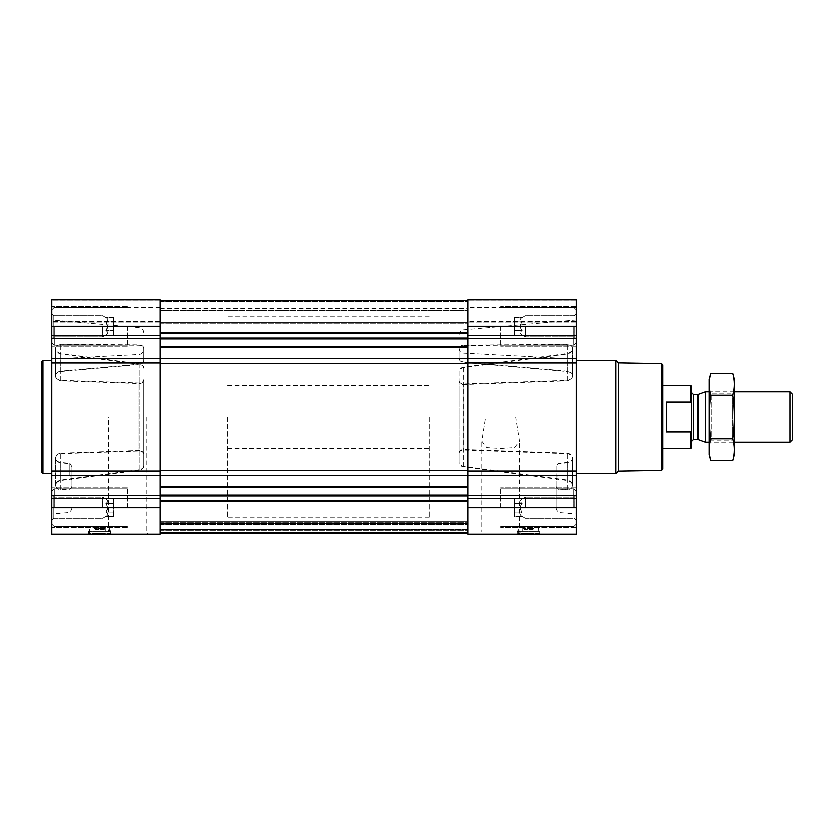 <?xml version="1.0" encoding="UTF-8"?>
<svg xmlns="http://www.w3.org/2000/svg" width="834" height="834" viewBox="0 0 834 834"><rect width="100%" height="100%" fill="white"/><g stroke="black" fill="none" stroke-linecap="round" stroke-linejoin="round"><path stroke-width="0.63" stroke-dasharray="4.17 3.13" d="M485.68 417L515.787 417L519.592 441.228L514.62 447.639L500.744 448.504L486.879 447.649L481.885 441.228L485.68 417L515.787 417M479.727 534.281L521.75 534.281L479.727 534.281L481.885 532.123L519.592 532.123L481.885 532.123L481.885 441.228M102.738 326.198L102.738 336.769L102.738 326.198M105.897 330.566L107.93 326.198L105.897 321.83C108.483 324.749 108.483 327.658 105.897 330.566C108.493 332.026 108.493 333.475 105.897 334.934C108.493 333.485 108.493 332.026 105.897 330.566L107.93 326.198L105.897 321.83C108.493 320.381 108.493 318.922 105.897 317.462C108.493 318.911 108.493 320.371 105.897 321.83C108.483 324.749 108.483 327.658 105.897 330.566C108.493 332.026 108.493 333.475 105.897 334.934C108.493 333.485 108.493 332.026 105.897 330.566L113.58 330.566L113.58 321.83L105.897 321.83C108.493 320.381 108.493 318.922 105.897 317.462C108.493 318.911 108.493 320.371 105.897 321.83L113.58 321.83L113.58 317.462L105.897 317.462L102.738 315.638L53.835 315.638L53.835 336.769L53.835 315.638L53.835 336.769L53.835 315.638L51.791 313.594L51.791 346.131L51.791 299.719L51.791 300.824L51.791 299.719L160.243 299.719L160.243 322.028L160.243 299.719L51.791 299.719L160.243 299.719L160.243 326.198L51.791 326.198L51.791 342.597L51.791 309.81L51.791 342.597L51.791 309.81L51.791 338.812L51.791 313.594L53.835 315.638L102.738 315.638L105.897 317.462L113.58 317.462L113.58 330.566L105.897 330.566L113.58 330.566L113.58 334.934L105.897 334.934L102.738 336.769L53.835 336.769L51.791 338.812L53.835 336.769L102.738 336.769L105.897 334.934L113.58 334.934L113.58 321.83L105.897 321.83L113.58 321.83L113.58 317.462L113.58 330.566L105.897 330.566M102.738 507.802L102.738 497.231L102.738 507.802M160.243 326.198L160.243 534.281L51.791 534.281L51.791 495.188L53.835 497.231L102.738 497.231L105.897 499.066L113.58 499.066L113.58 516.538L113.58 499.066L113.58 512.17L105.897 512.17L107.93 507.802L105.897 503.434C108.483 506.342 108.483 509.251 105.897 512.17C108.493 513.619 108.493 515.078 105.897 516.538C108.493 515.089 108.493 513.629 105.897 512.17L107.93 507.802L105.897 503.434C108.493 501.974 108.493 500.525 105.897 499.066C108.493 500.515 108.493 501.974 105.897 503.434C108.483 506.342 108.483 509.251 105.897 512.17C108.493 513.619 108.493 515.078 105.897 516.538C108.493 515.089 108.493 513.629 105.897 512.17L113.58 512.17L113.58 503.434L105.897 503.434C108.493 501.974 108.493 500.525 105.897 499.066C108.493 500.515 108.493 501.974 105.897 503.434L113.58 503.434L113.58 499.066L105.897 499.066L102.738 497.231L53.835 497.231L53.835 518.362L53.835 497.231L53.835 518.362L53.835 497.231L51.791 495.188L51.791 527.724L51.791 326.198M100.716 529.746L104.073 529.746L100.716 529.746L100.716 528.954L100.716 529.746M529.486 529.746L532.843 529.746L529.486 529.746L529.486 528.954L529.486 529.746M143.844 454.332L143.844 379.668C143.604 381.763 142.009 382.858 139.07 382.952L60.778 380.273C57.41 379.668 55.68 378.115 55.576 375.613L55.576 348.8C55.69 346.371 57.421 344.984 60.778 344.64L139.247 345.182C142.082 345.391 143.615 346.506 143.844 348.539L143.844 360.611C143.604 362.727 142.009 364.02 139.07 364.489L60.778 371.495C57.41 372.131 55.68 373.653 55.576 376.061L55.576 348.8C55.69 351.312 57.421 353.011 60.778 353.897L139.247 364.187L139.247 469.813C142.082 469.25 143.615 467.947 143.844 465.883L143.844 453.79C143.604 451.694 142.009 450.6 139.07 450.506L60.778 453.227C57.41 453.842 55.68 455.406 55.576 457.939L55.576 458.387C55.68 455.875 57.41 454.332 60.778 453.727L139.07 451.048C142.009 451.142 143.604 452.236 143.844 454.332L143.844 379.668M143.844 465.883L143.844 380.21C143.604 382.306 142.009 383.4 139.07 383.494L60.778 380.773C57.41 380.158 55.68 378.594 55.576 376.061L55.576 375.613C55.68 373.225 57.41 371.724 60.778 371.099L139.07 364.135C142.009 363.676 143.604 362.383 143.844 360.257L143.844 348.164C143.615 346.131 142.082 345.015 139.247 344.807L60.778 344.233C57.421 344.567 55.69 345.933 55.576 348.351C55.69 350.853 57.421 352.542 60.778 353.428L139.247 363.676C142.082 364.229 143.615 365.542 143.844 367.596M143.844 466.404C143.615 468.458 142.082 469.771 139.247 470.324L60.778 480.572C57.421 481.458 55.69 483.157 55.576 485.649L55.576 458.387C55.68 460.764 57.41 462.276 60.778 462.901L69.868 463.735L69.868 475.953L69.868 463.35L71.964 466.383L71.964 480.05L71.964 466.769L69.868 463.735M51.791 417L51.791 514.109L51.791 417M71.964 486.024C71.724 488.036 70.192 489.141 67.366 489.329L60.778 489.36C57.421 489.016 55.69 487.629 55.576 485.2L55.576 485.649C55.69 488.067 57.421 489.433 60.778 489.767L67.366 489.735C70.192 489.548 71.724 488.453 71.964 486.441L71.964 466.383M139.247 469.813L60.778 480.103C57.421 480.989 55.69 482.688 55.576 485.2L55.576 457.939C55.68 460.347 57.41 461.88 60.778 462.505L69.868 463.35M143.844 380.21L143.844 453.79M143.844 368.117C143.615 366.063 142.082 364.75 139.247 364.187M71.964 466.769L71.964 486.441M51.791 320.923L51.791 300.824L51.791 322.028L51.791 307.287L51.791 322.028L51.791 320.923L160.243 320.923L51.791 320.923M556.226 486.441C556.466 488.453 557.998 489.548 560.834 489.735L567.412 489.767C570.769 489.433 572.51 488.067 572.614 485.649C572.51 483.147 570.769 481.458 567.412 480.572L463.725 466.936C460.879 466.362 459.346 465.049 459.117 462.985L459.117 371.015C459.346 368.951 460.879 367.638 463.725 367.064L567.412 353.428C570.769 352.542 572.51 350.843 572.614 348.351C572.51 345.933 570.769 344.567 567.412 344.233L463.725 345.088C460.879 345.318 459.346 346.444 459.117 348.476L459.117 348.841C459.346 346.808 460.879 345.672 463.725 345.453L567.412 344.64C570.769 344.984 572.51 346.371 572.614 348.8L572.614 376.29L572.614 348.8C572.51 351.312 570.769 353.011 567.412 353.897L463.725 367.596C460.879 368.169 459.346 369.483 459.117 371.557L459.117 462.443C459.346 464.517 460.879 465.831 463.725 466.404L567.412 480.103C570.769 480.989 572.51 482.688 572.614 485.2L572.614 457.71L572.614 485.2C572.51 487.629 570.769 489.016 567.412 489.36L560.834 489.329C557.998 489.141 556.466 488.036 556.226 486.024L556.226 507.718L556.226 466.383L558.321 463.35L567.412 462.505C570.779 461.869 572.51 460.347 572.614 457.939C572.51 455.406 570.779 453.842 567.412 453.227L463.902 449.526C460.952 449.63 459.357 450.735 459.117 452.831L459.117 462.443M576.398 417L576.398 514.109L576.398 417M572.614 485.878L572.614 458.158L572.614 485.878M572.614 348.57L572.614 375.842L572.614 348.57M459.117 462.985L459.117 371.015M459.117 348.476L459.117 358.099C459.357 360.225 460.952 361.529 463.902 361.987L567.412 371.099C570.779 371.724 572.51 373.236 572.614 375.613C572.51 378.125 570.779 379.668 567.412 380.273L463.902 383.911C460.952 383.817 459.357 382.712 459.117 380.617M459.117 453.383C459.357 451.288 460.952 450.183 463.902 450.089L567.412 453.727C570.779 454.332 572.51 455.885 572.614 458.387C572.51 460.775 570.779 462.276 567.412 462.901L558.321 463.735L556.226 466.769M459.117 371.557L459.117 381.169C459.357 383.265 460.952 384.37 463.902 384.474L567.412 380.773C570.779 380.158 572.51 378.594 572.614 376.061C572.51 373.653 570.779 372.12 567.412 371.495L463.902 362.321C460.952 361.862 459.357 360.559 459.117 358.443L459.117 348.841M459.117 381.169L459.117 452.831M556.226 466.383L556.226 486.024M576.398 507.802L576.398 475.62L467.947 475.62L467.947 534.281L576.398 534.281L576.398 491.403L576.398 524.19L576.398 491.403L576.398 520.406L576.398 495.188L576.398 507.802L467.947 507.802M576.398 475.62L576.398 299.719L576.398 322.028L576.398 299.719L467.947 299.719L467.947 475.62M576.398 321.538L576.398 307.287L576.398 321.538L467.947 322.028L467.947 307.287L467.947 321.538L576.398 321.538M160.243 358.464L160.243 347.298L160.243 363.603L160.243 358.464L467.947 358.464L467.947 337.989L467.947 358.464M160.243 321.903L160.243 310.738L160.243 323.154L160.243 321.903L467.947 321.903L467.947 310.738L467.947 323.154L467.947 321.903L160.243 321.903M160.243 475.536L160.243 363.603L160.243 475.536L467.947 475.536L467.947 486.702L467.947 475.536M160.243 533.656L467.947 533.656L467.947 495.146L467.947 533.656L467.947 521.792L467.947 533.656L467.947 523.564L467.947 533.656L160.243 533.656L467.947 533.656L160.243 533.656L467.947 533.656L160.243 533.656L160.243 523.564L467.947 523.564L160.243 523.564L160.243 533.656L160.243 529.871L467.947 529.871L160.243 529.361L160.243 533.656L160.243 529.871L467.947 529.871L160.243 529.871L467.947 529.871L160.243 529.871L160.243 521.792L467.947 521.792L467.947 522.803L467.947 521.792L160.243 521.792L160.243 533.656L160.243 523.564L467.947 523.564L160.243 523.564L160.243 533.656L160.243 501.338L160.243 533.656L467.947 533.656M576.398 299.719L467.947 299.719L576.398 299.719M517.382 534.281L539.577 534.281L517.382 534.281L517.382 531.758L539.577 531.758L517.382 531.758L517.633 531.081L539.327 531.081L517.633 531.081L518.394 526.765L538.566 526.765L518.394 526.765L518.394 533.624L538.566 533.624L518.394 533.624L518.769 534.281L538.191 534.281L518.769 534.281M467.947 495.146L467.947 486.702L467.947 495.146L160.243 495.146L160.243 496.011L160.243 487.421L160.243 495.146M467.947 470.397L467.947 363.603L467.947 470.397L160.243 470.397M467.947 337.989L467.947 300.344L467.947 337.989L160.243 337.989L160.243 338.854L160.243 300.344L160.243 310.436L467.947 310.436L160.243 310.436L160.243 300.344L160.243 337.989M467.947 322.602L467.947 308.549L467.947 322.602L160.243 322.602L160.243 323.154L160.243 308.549L160.243 322.602L467.947 322.602M467.947 532.717L467.947 524.065L467.947 532.717L160.243 532.717L467.947 532.717M467.947 529.361L467.947 522.803L467.947 529.361L160.243 529.361L160.243 521.792L467.947 521.792L160.243 521.792L160.243 529.361L467.947 529.361M160.243 347.298L160.243 338.854L160.243 347.298L467.947 347.298M160.243 310.436L467.947 310.436L160.243 310.436M160.243 486.702L160.243 487.421L160.243 486.702L467.947 486.702M160.243 496.011L160.243 501.338L160.243 496.011L467.947 496.011M160.243 321.538L160.243 307.287L160.243 321.538L51.791 321.538L160.243 321.538M88.612 534.281L110.807 534.281L88.612 534.281L88.612 531.758L110.807 531.758L88.612 531.758L88.863 531.081L110.557 531.081L88.863 531.081L89.624 526.765L109.796 526.765L89.624 526.765L89.624 533.624L109.796 533.624L89.624 533.624L89.999 534.281L109.421 534.281L89.999 534.281M106.439 534.281L148.462 534.281L106.439 534.281L108.597 532.123L146.304 532.123L108.597 532.123L108.597 417L146.304 417L108.597 417M567.412 489.36L567.412 462.505M567.412 480.103L567.412 453.227M572.614 485.2L572.614 457.939M567.412 380.273L567.412 353.428M572.614 375.613L572.614 348.351M567.412 371.099L567.412 344.233M567.412 489.767L567.412 462.901M572.614 485.649L572.614 458.387M567.412 480.572L567.412 453.727M567.412 371.495L567.412 344.64M572.614 376.061L572.614 348.8M567.412 380.773L567.412 353.897M60.778 480.103L60.778 453.227M55.576 485.2L55.576 457.939M60.778 489.36L60.778 462.505M55.576 375.613L55.576 348.351M60.778 380.273L60.778 353.428M60.778 371.099L60.778 344.233M60.778 489.767L60.778 462.901M55.576 485.649L55.576 458.387M60.778 480.572L60.778 453.727M55.576 376.061L55.576 348.8M60.778 371.495L60.778 344.64M60.778 380.773L60.778 353.897M662.665 364.823L662.665 469.177M662.665 417L662.665 448.525L662.665 417M661.404 363.561L661.404 470.439M618.567 362.821L618.567 471.179M616.003 360.246L616.003 473.754M527.474 529.746L524.117 529.746L527.474 529.746L527.474 528.954L529.486 528.954L527.474 528.954L527.474 529.746M522.178 534.281L534.782 534.281L522.178 534.281L522.855 533.604L534.104 533.604L522.855 533.604L522.855 528.485L534.104 528.485L522.855 528.485L524.117 529.746M529.486 527.224L529.486 528.954L529.486 527.224L527.474 527.224L527.474 528.954L527.474 527.224L529.486 527.224M500.734 507.802L500.734 487.869L500.734 507.802M500.734 326.198L500.734 346.131L500.734 326.198M573.875 507.802L573.875 488.88L573.875 507.802M576.398 326.198L576.398 342.597L576.398 309.81L576.398 342.597L576.398 309.81L576.398 338.812L576.398 313.594L576.398 326.198L467.947 326.198M573.875 326.198L573.875 345.12L573.875 326.198M574.355 507.802L574.355 497.231L574.355 507.802M525.451 507.802L525.451 497.231L525.451 507.802M522.293 512.17C519.707 509.251 519.707 506.342 522.293 503.434C519.707 501.974 519.707 500.525 522.293 499.066C519.707 500.515 519.707 501.974 522.293 503.434C519.707 506.342 519.707 509.251 522.293 512.17C519.707 513.619 519.707 515.078 522.293 516.538C519.707 515.089 519.707 513.629 522.293 512.17C519.707 509.251 519.707 506.342 522.293 503.434C519.707 501.974 519.707 500.525 522.293 499.066C519.707 500.515 519.707 501.974 522.293 503.434C519.707 506.342 519.707 509.251 522.293 512.17C519.707 513.619 519.707 515.078 522.293 516.538C519.707 515.089 519.707 513.629 522.293 512.17L514.609 512.17L514.609 503.434L522.293 503.434L514.609 503.434L514.609 499.066L522.293 499.066L525.451 497.231L574.355 497.231L576.398 495.188L574.355 497.231L525.451 497.231L522.293 499.066L514.609 499.066L514.609 512.17L522.293 512.17L514.609 512.17L514.609 516.538L522.293 516.538L525.451 518.362L574.355 518.362L576.398 520.406L574.355 518.362L525.451 518.362L522.293 516.538L514.609 516.538L514.609 503.434L522.293 503.434L514.609 503.434L514.609 499.066L514.609 512.17L522.293 512.17M574.355 326.198L574.355 336.769L574.355 326.198M525.451 326.198L525.451 336.769L525.451 326.198M522.293 330.566C519.707 327.658 519.707 324.749 522.293 321.83C519.707 320.381 519.707 318.922 522.293 317.462C519.707 318.911 519.707 320.371 522.293 321.83C519.707 324.749 519.707 327.658 522.293 330.566C519.707 332.026 519.707 333.475 522.293 334.934C519.707 333.485 519.707 332.026 522.293 330.566C519.707 327.658 519.707 324.749 522.293 321.83C519.707 320.381 519.707 318.922 522.293 317.462C519.707 318.911 519.707 320.371 522.293 321.83C519.707 324.749 519.707 327.658 522.293 330.566C519.707 332.026 519.707 333.475 522.293 334.934C519.707 333.485 519.707 332.026 522.293 330.566L514.609 330.566L514.609 321.83L522.293 321.83L514.609 321.83L514.609 317.462L522.293 317.462L525.451 315.638L574.355 315.638L576.398 313.594L574.355 315.638L525.451 315.638L522.293 317.462L514.609 317.462L514.609 330.566L522.293 330.566L514.609 330.566L514.609 334.934L522.293 334.934L525.451 336.769L574.355 336.769L576.398 338.812L574.355 336.769L525.451 336.769L522.293 334.934L514.609 334.934L514.609 321.83L522.293 321.83L514.609 321.83L514.609 317.462L514.609 330.566L522.293 330.566M514.609 512.17L514.609 516.538L514.609 512.17M514.609 330.566L514.609 334.934L514.609 330.566M42.961 360.246L42.961 473.754M41.7 361.508L41.7 472.492M98.704 529.746L95.347 529.746L98.704 529.746L98.704 528.954L100.716 528.954L98.704 528.954L98.704 529.746M93.408 534.281L106.012 534.281L93.408 534.281L94.086 533.604L105.334 533.604L94.086 533.604L94.086 528.485L105.334 528.485L94.086 528.485L95.347 529.746M100.716 527.224L100.716 528.954L100.716 527.224L98.704 527.224L98.704 528.954L98.704 527.224L100.716 527.224M127.456 507.802L127.456 487.869L127.456 507.802M127.456 326.198L127.456 346.131L127.456 326.198M54.314 507.802L54.314 488.88L54.314 507.802M51.791 507.802L51.791 491.403L51.791 524.19L51.791 491.403L51.791 520.406L51.791 495.188L51.791 507.802L160.243 507.802M54.314 326.198L54.314 345.12L54.314 326.198M113.58 516.538L105.897 516.538L102.738 518.362L53.835 518.362L51.791 520.406L53.835 518.362L102.738 518.362L105.897 516.538L113.58 516.538L113.58 512.17L105.897 512.17L113.58 512.17L113.58 516.538M113.58 503.434L105.897 503.434L113.58 503.434M113.58 330.566L113.58 334.934L113.58 330.566M429.27 417L429.27 517.883L429.27 417M160.243 417L160.243 517.883L160.243 417M691.417 386.184L691.417 447.816M691.417 417L691.417 441.467L691.417 417M690.698 385.475L690.698 402.03L691.417 403.593M691.417 430.407L690.698 431.97L690.698 448.525M227.505 417L227.505 517.883L227.505 417M690.698 431.97L666.189 431.97L666.189 402.03L690.698 402.03M666.189 431.97L666.189 402.03L666.189 431.97M792.3 394.096L792.3 439.904M789.975 391.782L789.975 442.218M705.251 391.782L705.251 442.218M734.285 379.293L734.285 454.707M734.285 442.218L734.285 391.782L734.285 442.218L709.067 442.218L709.067 391.782L709.067 442.218L711.121 440.175L711.121 393.825L711.121 440.175L732.242 440.175L732.242 393.825L732.242 440.175L734.285 442.218M732.69 460.681C734.754 453.404 734.754 446.127 732.69 438.84C734.754 424.464 734.754 409.901 732.69 395.16C734.754 387.873 734.754 380.596 732.69 373.319M732.69 438.84L710.672 438.84C708.608 446.127 708.608 453.404 710.672 460.681M732.69 395.16L710.672 395.16C708.608 409.536 708.608 424.099 710.672 438.84M710.672 373.319C708.608 380.596 708.608 387.873 710.672 395.16M709.067 379.293L709.067 454.707M139.247 470.324L139.247 363.676M139.07 451.048L139.07 382.952M139.07 383.494L139.07 450.506M463.725 367.596L463.725 466.404M463.725 466.936L463.725 367.064M463.902 450.089L463.902 383.911M463.902 384.474L463.902 449.526M160.243 310.738L467.947 310.738L160.243 310.738M576.398 498.398L467.947 498.398M576.398 495.719L467.947 495.719M576.398 471.085L467.947 471.085M576.398 362.915L467.947 362.915M576.398 358.38L467.947 358.38M576.398 338.281L467.947 338.281M576.398 335.602L467.947 335.602M576.398 300.824L467.947 300.824L576.398 300.824M576.398 320.923L467.947 320.923L576.398 320.923M160.243 346.579L467.947 346.579M160.243 338.854L467.947 338.854M160.243 333.256L467.947 333.256M160.243 332.662L467.947 332.662M160.243 301.282L467.947 301.282L160.243 301.282M160.243 301.752L467.947 301.752L160.243 301.752M160.243 309.935L467.947 309.935L160.243 309.935M160.243 532.248L467.947 532.248L160.243 532.248M160.243 524.065L467.947 524.065L160.243 524.065M160.243 524.669L467.947 524.669L160.243 524.669M160.243 532.645L467.947 532.645L160.243 532.645M160.243 530.372L467.947 530.372L160.243 530.372M160.243 522.803L467.947 522.803L160.243 522.803M160.243 501.338L467.947 501.338M160.243 500.744L467.947 500.744M160.243 487.421L467.947 487.421M160.243 363.603L467.947 363.603M160.243 498.398L51.791 498.398M160.243 495.719L51.791 495.719M160.243 475.62L51.791 475.62M160.243 471.085L51.791 471.085M160.243 362.915L51.791 362.915M160.243 358.38L51.791 358.38M160.243 338.281L51.791 338.281M160.243 335.602L51.791 335.602M160.243 300.824L51.791 300.824L160.243 300.824M698.287 394.315L698.287 439.685M697.641 394.43L697.641 439.57M693.304 394.43L693.304 439.57M521.75 534.281L519.592 532.123L519.592 441.228M143.844 332.568C143.604 329.711 142.072 328.033 139.247 327.543L51.791 319.891M71.964 507.718C71.724 510.575 70.192 512.253 67.366 512.743L51.791 514.109M51.791 475.015L69.868 475.953L71.964 480.05M51.791 358.985L139.07 354.419C141.988 354.002 143.584 352.323 143.844 349.383M556.226 507.718C556.466 510.575 557.998 512.253 560.834 512.743L576.398 514.109M459.117 334.778C459.357 331.922 460.9 330.243 463.725 329.753L576.398 319.891M576.398 358.985L463.902 353.095C460.973 352.678 459.388 350.999 459.117 348.059M576.398 475.015L558.321 475.953L556.226 480.05M576.398 322.028L467.947 322.028L576.398 322.028M576.398 307.287L467.947 307.287M160.243 300.344L467.947 300.344M160.243 323.154L467.947 323.154L160.243 323.154M160.243 308.549L467.947 308.549M160.243 322.028L51.791 322.028L160.243 322.028M160.243 307.287L51.791 307.287M55.576 485.43L55.576 458.158L55.576 485.43M55.576 375.842L55.576 348.57L55.576 375.842M539.577 534.281L538.566 526.765L538.191 534.281M532.843 529.746L534.104 528.485L534.104 533.604L534.782 534.281M576.398 487.869L500.734 487.869L576.398 487.869M576.398 527.724L500.734 527.724L576.398 527.724M576.398 306.276L500.734 306.276L576.398 306.276M576.398 346.131L500.734 346.131L576.398 346.131M576.398 491.403L573.875 488.88L500.734 488.88L573.875 488.88L576.398 491.403M576.398 524.19L573.875 526.713L500.734 526.713L573.875 526.713L576.398 524.19M576.398 309.81L573.875 307.287L500.734 307.287L573.875 307.287L576.398 309.81M576.398 342.597L573.875 345.12L500.734 345.12L573.875 345.12L576.398 342.597M146.304 417L146.304 532.123L148.462 534.281M110.807 534.281L109.796 526.765L109.421 534.281M104.073 529.746L105.334 528.485L105.334 533.604L106.012 534.281M127.456 487.869L51.791 487.869L127.456 487.869M127.456 527.724L51.791 527.724L127.456 527.724M127.456 306.276L51.791 306.276L127.456 306.276M127.456 346.131L51.791 346.131L127.456 346.131M127.456 488.88L54.314 488.88L51.791 491.403L54.314 488.88L127.456 488.88M127.456 526.713L54.314 526.713L51.791 524.19L54.314 526.713L127.456 526.713M127.456 307.287L54.314 307.287L51.791 309.81L54.314 307.287L127.456 307.287M127.456 345.12L54.314 345.12L51.791 342.597L54.314 345.12L127.456 345.12M227.505 385.475L429.27 385.475M227.505 448.525L429.27 448.525M429.27 316.117L227.505 316.117M429.27 517.883L227.505 517.883M734.285 391.782L709.067 391.782L711.121 393.825L732.242 393.825L734.285 391.782"/><path stroke-width="1.25" d="M51.791 507.802L51.791 534.281L160.243 534.281L160.243 507.802L51.791 507.802L51.791 299.719L160.243 299.719L160.243 358.38L51.791 358.38M576.398 299.719L576.398 358.38L467.947 358.38L467.947 299.719L576.398 299.719M576.398 475.62L467.947 475.62L467.947 534.281L576.398 534.281L576.398 358.38M576.398 362.915L467.947 362.915L467.947 358.38M467.947 362.915L467.947 475.62M160.243 507.802L160.243 358.38M661.404 363.561L661.404 470.439L662.665 469.177L662.665 364.823L661.404 363.561L618.567 362.821L616.003 360.246L576.398 360.246M661.404 470.439L618.567 471.179L618.567 362.821M618.567 471.179L616.003 473.754L616.003 360.246M51.791 473.754L42.961 473.754L42.961 360.246L51.791 360.246M42.961 473.754L41.7 472.492L41.7 361.508L42.961 360.246M690.75 431.866L690.698 448.525L691.417 447.816L691.417 386.184L690.698 385.475L662.665 385.475M691.386 403.541L690.75 402.134M691.271 430.74L690.698 431.97L666.189 431.97L666.189 402.03L690.698 402.03L690.698 385.475M789.975 391.782L789.975 442.218L792.3 439.904L792.3 394.096L789.975 391.782L734.285 391.782M709.067 442.218L705.251 442.218L705.251 391.782L709.067 391.782M732.69 460.681L734.285 454.707L734.285 379.293L732.69 373.319C734.754 380.596 734.754 387.873 732.69 395.16C734.754 409.536 734.754 424.099 732.69 438.84C734.754 446.127 734.754 453.404 732.69 460.681L710.672 460.681C708.608 453.404 708.608 446.127 710.672 438.84C708.608 424.464 708.608 409.901 710.672 395.16C708.608 387.873 708.608 380.596 710.672 373.319L732.69 373.319M732.69 438.84L710.672 438.84M732.69 395.16L710.672 395.16M710.672 460.681L709.067 454.707L709.067 379.293L710.672 373.319M160.243 486.702L467.947 486.702M160.243 475.536L467.947 475.536M576.398 326.198L467.947 326.198M576.398 335.602L467.947 335.602M576.398 338.281L467.947 338.281M576.398 471.085L467.947 471.085M576.398 495.719L467.947 495.719M576.398 498.398L467.947 498.398M576.398 507.802L467.947 507.802M160.243 347.298L467.947 347.298M160.243 358.464L467.947 358.464M160.243 332.662L467.947 332.662M160.243 333.256L467.947 333.256M160.243 337.989L467.947 337.989M160.243 338.854L467.947 338.854M160.243 346.579L467.947 346.579M160.243 363.603L467.947 363.603M160.243 470.397L467.947 470.397M160.243 487.421L467.947 487.421M160.243 495.146L467.947 495.146M160.243 496.011L467.947 496.011M160.243 500.744L467.947 500.744M160.243 501.338L467.947 501.338M160.243 326.198L51.791 326.198M160.243 335.602L51.791 335.602M160.243 338.281L51.791 338.281M160.243 362.915L51.791 362.915M160.243 471.085L51.791 471.085M160.243 475.62L51.791 475.62M160.243 495.719L51.791 495.719M160.243 498.398L51.791 498.398M698.287 394.315L697.641 394.43L697.641 439.57L698.287 439.685L698.287 394.315L705.251 391.782M697.641 439.57L693.304 439.57L693.304 394.43L691.417 392.533M160.243 300.344L467.947 300.344M160.243 533.656L467.947 533.656M616.003 473.754L576.398 473.754M690.698 448.525L662.665 448.525M789.975 442.218L734.285 442.218M698.287 439.685L705.251 442.218M697.641 394.43L693.304 394.43M693.304 439.57L691.417 441.467"/></g></svg>
